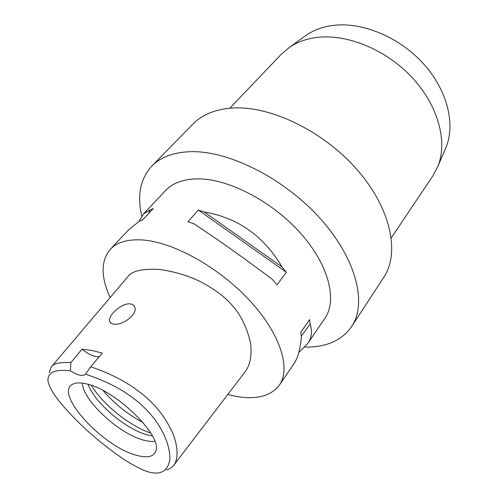 <?xml version="1.0" encoding="UTF-8"?>
<svg xmlns="http://www.w3.org/2000/svg" width="498" height="498" viewBox="0 0 498 498"><rect width="100%" height="100%" fill="white"/><g stroke="black" fill="none" stroke-linecap="round" stroke-linejoin="round"><path stroke-width="0.75" d="M70.442 370.836C77.744 375.417 82.736 376.569 85.407 374.297L85.532 374.147C100.727 379.215 113.6 385.11 124.151 391.833C137.927 400.902 145.69 407.912 154.623 419.216C162.977 430.34 170.167 445.741 169.905 459.013C168.573 467.678 164.714 471.332 159.715 472.72C155.967 473.417 152.033 473.094 147.912 471.743C143.069 470.255 136.496 467.031 128.191 462.076C117.466 455.471 101.082 443.288 84.112 427.72C55.645 400.573 48.262 386.983 47.908 379.601C48.294 373.898 52.327 368.806 70.442 370.836L70.847 362.619L81.996 349.154L91.595 350.443L102.308 353.063L90.723 366.796C123.492 377.895 143.436 392.972 156.353 407.501C162.746 414.902 168.106 423.238 172.433 432.501C178.172 445.716 178.421 459.548 173.758 465.25C171.754 467.715 169.252 469.265 166.264 469.894M136.259 455.216C147.259 458.322 153.795 456.853 155.868 450.815C162.603 435.65 114.459 389 85.886 383.771C80.19 382.495 75.833 382.626 72.826 384.163C53.379 392.947 102.576 446.625 136.259 455.216M99.164 356.786C94.57 357.19 88.849 354.644 81.996 349.154M85.532 374.147L90.723 366.796M49.265 372.572L51.17 367.057C53.33 363.521 59.891 362.046 70.847 362.619M113.569 324.092C122.022 326.072 137.915 314.381 134.777 307.241C134.118 305.361 132.655 304.253 130.395 303.917C122.166 302.473 107.574 315.601 109.672 321.272C110.139 322.791 111.434 323.731 113.569 324.092M173.758 465.25L245.595 371.141C250.22 364.611 251.901 355.398 250.637 343.495C247.089 327.771 240.976 315.11 232.298 305.511C225.034 296.864 214.146 288.784 199.648 281.27C187.223 275.344 173.721 271.398 159.148 269.43C142.036 268.609 131.578 271.061 127.768 276.801L51.17 367.057M110.176 297.524C100.708 276.925 100.739 260.871 110.27 249.361C116.887 242.321 127.407 239.177 141.83 239.936C172.563 241.698 218.522 266.897 249.367 300.219C280.33 333.529 291.118 368.489 279.372 385.091C270.37 396.713 255.02 400.286 233.332 395.81L227.773 394.491M298.819 352.46L307.565 343.732L324.814 318.427C337.526 300.331 328.997 265.16 300.555 233.232C272.219 201.298 228.426 178.67 197.849 178.857C183.494 179.019 172.719 182.928 165.517 190.578L143.661 213.835M279.372 385.091L293.602 364.212C297.748 358.404 300.344 349.254 301.402 336.76L300.786 332.291L309.594 319.616L310.154 324.105C312.539 331.45 311.673 337.993 307.565 343.732M286.369 272.263L276.944 284.844L272.568 279.54C245.265 258.954 219.02 240.347 193.846 223.727L187.958 221.735L198.341 210.031L204.192 211.967C237.82 217.694 263.778 236.04 282.067 266.996L286.369 272.263L198.341 210.031M110.27 249.361L128.658 229.796L139.403 221.187L142.87 219.705L153.303 208.55L149.811 210.075L143.499 214.003L138.961 221.461M141.812 216.088C136.956 195.496 140.274 178.838 151.784 166.114C160.524 157.15 173.341 152.344 190.23 151.697C228.209 150.346 283.941 178.072 320.17 218.485C356.537 258.873 367.244 303.5 351.663 326.545C341.709 340.564 326.115 347.411 304.894 347.087M351.663 326.545L383.777 277.28C400.025 253.133 391.16 208.625 357.066 169.669C323.102 130.675 269.486 105.215 231.8 108.066C215.03 109.386 202.076 114.727 192.931 124.102L151.784 166.114M391.31 237.863L432.924 175.763L437.985 166.077C447.733 141.774 438.383 105.844 412.313 77.744C386.286 49.638 346.894 33.584 316.79 37.45C306.345 38.794 297.337 42.019 289.768 47.117L281.407 54.151L229.783 108.222M444.988 149.761L446.22 146.898C455.633 123.442 447.036 89.304 422.665 62.879C398.332 36.447 361.274 21.57 332.589 25.485C322.636 26.855 314.014 29.998 306.712 34.928L304.185 36.746M143.013 422.559C127.712 414.436 114.44 403.785 103.198 390.6M152.388 435.924L147.669 434.953C126.212 429.625 94.421 402.683 88.115 384.344M82.419 383.136C82.624 400.261 119.283 434.088 143.704 440.151C148.055 441.34 151.753 441.701 154.797 441.228M149.811 210.075L148.721 213.443M301.327 336.069L310.154 324.105M282.067 266.996L204.192 211.967M91.29 385.34C102.526 404.245 129.841 426.164 150.726 433.042M306.712 34.928L289.768 47.117M446.22 146.898L437.985 166.077M109.672 321.272L110.749 322.928"/></g></svg>
